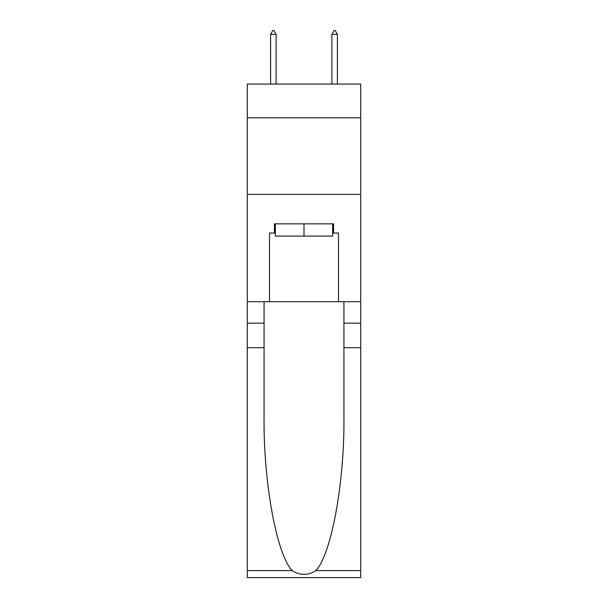 <?xml version="1.0" encoding="UTF-8"?>
<svg xmlns="http://www.w3.org/2000/svg" width="608" height="608" viewBox="0 0 608 608"><rect width="100%" height="100%" fill="white"/><g stroke="black" fill="none" stroke-linecap="round" stroke-linejoin="round"><path stroke-width="0.91" d="M360.711 117.77L360.711 84.048L247.289 84.048L247.289 117.77L360.711 117.77L360.711 301.697L338.489 301.697L338.489 233.031L333.579 233.031L333.579 223.835L274.421 223.835L274.421 233.031L275.34 233.031M247.289 347.685L264.07 347.685L264.07 416.039C263.256 481.369 276.511 554.359 292.144 570.608C300.04 575.647 307.944 575.647 315.856 570.608L360.711 570.608L360.711 577.6L247.289 577.6L247.289 117.77M332.66 223.835L332.66 236.102L275.34 236.102L275.34 223.835M304 223.835L304 236.102M315.856 570.608C331.489 554.359 344.744 481.369 343.93 416.039L343.93 301.697M343.93 347.685L360.711 347.685L360.711 301.697M264.07 301.697L264.07 347.685M360.711 570.608L360.711 347.685M247.289 301.697L269.511 301.697L269.511 233.031L274.421 233.031M247.289 194.408L360.711 194.408M269.511 301.697L338.489 301.697M332.66 233.031L333.579 233.031M276.1 34.382L273.805 30.4L272.886 30.4L270.583 34.382L276.1 34.382L276.1 84.048M270.583 34.382L270.583 84.048M334.195 30.4L335.114 30.4L337.417 34.382L331.9 34.382L334.195 30.4M337.417 84.048L337.417 34.382M331.9 84.048L331.9 34.382M343.93 323.16L360.711 323.16M264.07 323.16L247.289 323.16M247.289 570.608L292.144 570.608"/></g></svg>
